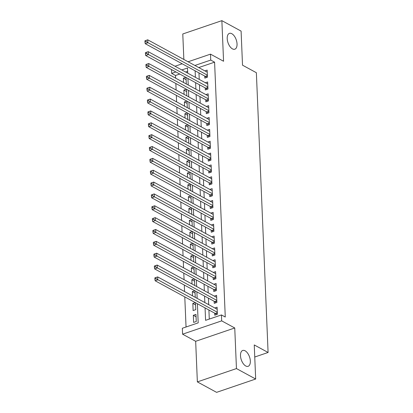 <?xml version="1.0" encoding="UTF-8"?>
<svg xmlns="http://www.w3.org/2000/svg" width="413" height="413" viewBox="0 0 413 413"><rect width="100%" height="100%" fill="white"/><g stroke="black" fill="none" stroke-linecap="round" stroke-linejoin="round"><path stroke-width="0.62" d="M232.442 48.873A8.368 4.362 -108.8 0 1 227.449 40.629A8.368 4.362 -108.8 0 1 229.427 33.365A8.368 4.362 -108.8 0 1 231.807 33.701A8.368 4.362 -108.8 0 1 236.804 41.945A8.368 4.362 -108.8 0 1 234.827 49.209A8.368 4.362 -108.8 0 1 232.442 48.873M245.735 365.975A8.368 4.362 -108.8 0 1 240.738 357.73A8.368 4.362 -108.8 0 1 242.715 350.467A8.368 4.362 -108.8 0 1 245.1 350.802A8.368 4.362 -108.8 0 1 250.097 359.047A8.368 4.362 -108.8 0 1 248.115 366.31A8.368 4.362 -108.8 0 1 245.735 365.975M179.738 74.041L175.504 75.486L171.658 73.395L171.498 69.56M254.754 357.018L268.089 352.47L256.365 72.709L242.519 65.182L241.094 31.104L221.869 20.65L182.783 33.974L183.852 59.462M268.089 352.47L254.248 344.943L255.673 379.026L216.588 392.35L197.362 381.896L236.453 368.572L234.749 327.974L221.678 320.865L182.587 334.189L182.339 328.263L198.188 322.858L197.383 303.736M234.749 327.974L195.664 341.298L197.362 381.896M195.664 341.298L182.587 334.189M175.504 75.486L175.618 78.15M175.84 83.509L176.114 90.008M176.336 95.362L176.609 101.861M176.836 107.215L177.105 113.714M177.332 119.068L177.605 125.567M177.827 130.926L178.101 137.426M178.323 142.779L178.597 149.279M178.824 154.632L179.092 161.132M179.319 166.485L179.593 172.985M179.815 178.339L180.089 184.838M180.311 190.197L180.584 196.696M180.806 202.05L181.08 208.55M181.307 213.903L181.575 220.403M181.803 225.756L182.076 232.256M182.298 237.614L182.572 244.114M182.794 249.467L183.067 255.967M183.295 261.321L183.563 267.82M183.79 273.174L184.064 279.673M184.286 285.027L184.559 291.526M184.781 296.885L186.046 326.998M255.673 379.026L236.453 368.572M204.724 76.044L204.812 78.119L207.455 77.221L207.156 70.107L204.863 70.886M205.22 87.897L205.307 89.972L207.951 89.074L207.651 81.96L205.359 82.739M205.72 99.755L205.808 101.825L208.446 100.927L208.147 93.813L205.855 94.598M206.216 111.608L206.304 113.683L208.942 112.78L208.648 105.666L206.355 106.451M206.712 123.461L206.799 125.537L209.443 124.633L209.143 117.524L206.851 118.304M207.207 135.314L207.295 137.39L209.938 136.491L209.639 129.377L207.347 130.157M207.708 147.167L207.796 149.243L210.434 148.344L210.134 141.231L207.842 142.01M208.204 159.026L208.291 161.101L210.929 160.198L210.635 153.084L208.343 153.868M208.699 170.879L208.787 172.954L211.43 172.051L211.131 164.942L208.839 165.721M209.195 182.732L209.283 184.807L211.926 183.909L211.626 176.795L209.334 177.575M209.696 194.585L209.778 196.66L212.421 195.762L212.122 188.648L209.83 189.428M210.191 206.443L210.279 208.513L212.917 207.615L212.623 200.501L210.331 201.286M210.687 218.296L210.775 220.372L213.418 219.468L213.118 212.359L210.826 213.139M211.182 230.149L211.27 232.225L213.913 231.321L213.614 224.213L211.322 224.992M211.683 242.003L211.766 244.078L214.409 243.18L214.11 236.066L211.817 236.845M212.179 253.856L212.267 255.931L214.905 255.033L214.61 247.919L212.318 248.703M212.674 265.714L212.762 267.789L215.4 266.886L215.106 259.772L212.814 260.557M213.17 277.567L213.258 279.642L215.901 278.739L215.601 271.63L213.309 272.41M213.671 289.42L213.753 291.495L216.397 290.597L216.097 283.483L213.805 284.263M214.166 301.273L214.254 303.349L216.892 302.45L216.593 295.336L214.306 296.116M196.067 316.786L193.325 315.295L193.62 322.408L196.263 321.505L195.963 314.391L193.325 315.295M195.566 304.928L192.825 303.441L193.124 310.55L195.767 309.652L195.473 302.698M195.07 293.075L192.329 291.583L192.51 295.853M194.575 281.222L191.833 279.73L192.014 283.999M194.079 269.369L191.338 267.877L191.513 272.141M193.578 257.511L190.837 256.024L191.018 260.288M193.083 245.658L190.341 244.166L190.522 248.435M192.587 233.804L189.846 232.312L190.026 236.582M192.091 221.951L189.35 220.459L189.526 224.724M191.591 210.098L188.849 208.606L189.03 212.871M191.095 198.24L188.354 196.753L188.534 201.017M190.599 186.387L187.858 184.895L188.039 189.164M190.104 174.534L187.363 173.042L187.538 177.311M189.603 162.681L186.862 161.189L187.043 165.453M189.108 150.822L186.366 149.336L186.547 153.6M188.612 138.969L185.871 137.477L186.051 141.747M188.116 127.116L185.375 125.624L185.551 129.894M187.621 115.263L184.879 113.771L185.055 118.035M187.12 103.405L184.379 101.918L184.559 106.182M186.624 91.552L183.883 90.065L184.064 94.329M187.647 71.346L185.654 72.027M195.292 302.6L192.825 303.441M195.251 297.339L194.977 290.84M194.797 290.742L192.329 291.583M194.755 285.486L194.482 278.987M194.301 278.889L191.833 279.73M194.255 273.633L193.981 267.134M193.805 267.035L191.338 267.877M193.759 261.78L193.485 255.28M193.305 255.182L190.837 256.024M193.263 249.927L192.99 243.427M192.809 243.329L190.341 244.166M192.768 238.069L192.494 231.569M192.313 231.471L189.846 232.312M192.267 226.216L191.999 219.716M191.818 219.618L189.35 220.459M191.771 214.362L191.498 207.863M191.317 207.765L188.849 208.606M191.276 202.509L191.002 196.01M190.821 195.912L188.354 196.753M190.78 190.651L190.507 184.152M190.326 184.053L187.858 184.895M190.279 178.798L190.011 172.298M189.83 172.2L187.363 173.042M189.784 166.945L189.51 160.445M189.33 160.347L186.862 161.189M189.288 155.092L189.015 148.592M188.834 148.494L186.366 149.336M188.793 143.239L188.519 136.734M188.338 136.641L185.871 137.477M188.292 131.38L188.023 124.881M187.843 124.783L185.375 125.624M187.796 119.527L187.523 113.028M187.347 112.93L184.879 113.771M187.301 107.674L187.027 101.175M186.846 101.077L184.379 101.918M186.805 95.821L186.531 89.322M186.351 89.223L183.883 90.065M186.304 83.963L186.036 77.463M185.855 77.365L183.387 78.207L183.563 82.476M205.06 307.907L205.581 320.338L221.43 314.938L225.271 317.029L214.59 62.162L198.746 67.562M198.968 72.915L199.242 79.415M199.464 84.768L199.737 91.268M199.964 96.621L200.233 103.121M200.46 108.474L200.733 114.979M200.955 120.333L201.229 126.832M201.451 132.186L201.725 138.685M201.952 144.039L202.22 150.538M202.447 155.892L202.721 162.392M202.943 167.75L203.217 174.25M203.439 179.603L203.712 186.103M203.939 191.456L204.208 197.956M204.435 203.31L204.709 209.809M204.931 215.168L205.204 221.667M205.426 227.021L205.7 233.521M205.927 238.874L206.195 245.374M206.423 250.727L206.696 257.227M206.918 262.58L207.192 269.08M207.414 274.438L207.687 280.938M207.915 286.292L208.183 292.791M208.41 298.145L208.684 304.644M208.906 309.998L209.288 319.073M214.662 313.131L214.75 315.202L217.388 314.303L217.093 307.189L214.801 307.974M188.106 61.774L210.496 54.144L223.567 61.253L221.869 20.65M210.496 54.144L210.744 60.071L194.9 65.471M214.59 62.162L210.744 60.071M221.43 314.938L221.678 320.865M175.014 66.24L182.19 63.793M187.719 73.153L187.507 67.99L181.808 69.936M175.892 71.95L171.658 73.395M197.161 298.382L196.887 291.883M196.665 286.529L196.392 280.029M196.17 274.671L195.896 268.171M195.669 262.818L195.401 256.318M195.173 250.965L194.9 244.465M194.678 239.112L194.404 232.612M194.182 227.253L193.909 220.754M193.682 215.4L193.413 208.901M193.186 203.547L192.912 197.047M192.69 191.694L192.417 185.194M192.195 179.841L191.921 173.336M191.694 167.983L191.425 161.483M191.198 156.129L190.925 149.63M190.703 144.276L190.429 137.777M190.207 132.423L189.934 125.924M189.706 120.565L189.438 114.065M189.211 108.712L188.937 102.212M188.715 96.859L188.442 90.359M188.22 85.006L187.946 78.506M195.122 70.824L195.395 77.324M195.623 82.677L195.891 89.177M196.118 94.531L196.392 101.03M196.614 106.389L196.887 112.888M197.109 118.242L197.383 124.741M197.61 130.095L197.879 136.595M198.106 141.948L198.379 148.448M198.601 153.801L198.875 160.301M199.097 165.659L199.371 172.159M199.598 177.513L199.866 184.012M200.093 189.366L200.367 195.865M200.589 201.219L200.863 207.718M201.085 213.077L201.358 219.577M201.585 224.93L201.854 231.43M202.081 236.783L202.355 243.283M202.576 248.636L202.85 255.136M203.072 260.489L203.346 266.994M203.573 272.348L203.841 278.847M204.068 284.201L204.342 290.7M204.564 296.054L204.838 302.553M186.129 79.699L183.387 78.207M154.849 277.877L154.901 279.064L155.954 278.703L155.907 277.521L154.849 277.877L157.658 276.901L217.181 309.265M155.907 277.521L157.658 276.901L157.787 279.864L155.143 280.768L215.276 313.462A1.306 0.681 71.2 0 1 215.571 313.704L216.397 314.644M217.305 312.228L155.954 278.703M154.901 279.064L155.143 280.768M154.354 266.024L154.4 267.211L155.458 266.85L155.407 265.662L154.354 266.024L157.162 265.048L216.68 297.412M155.407 265.662L157.162 265.048L157.286 268.011L154.648 268.915L214.781 301.609A1.306 0.681 71.2 0 1 215.07 301.851L215.896 302.791M216.804 300.375L155.458 266.85M154.4 267.211L154.648 268.915M153.853 254.171L153.904 255.358L154.963 254.997L154.911 253.809L153.853 254.171L156.666 253.195L216.185 285.559M154.911 253.809L156.666 253.195L156.79 256.158L154.147 257.056L214.285 289.756A1.306 0.681 71.2 0 1 214.574 289.998L215.4 290.933M216.309 288.522L154.963 254.997M153.904 255.358L154.147 257.056M153.357 242.317L153.409 243.5L154.462 243.143L154.416 241.956L153.357 242.317L156.171 241.342L215.689 273.7M154.416 241.956L156.171 241.342L156.295 244.305L153.651 245.203L213.784 277.903A1.306 0.681 71.2 0 1 214.079 278.145L214.905 279.08M215.813 276.669L154.462 243.143M153.409 243.5L153.651 245.203M152.862 230.459L152.913 231.647L153.966 231.285L153.92 230.103L152.862 230.459L155.67 229.483L215.194 261.847M153.92 230.103L155.67 229.483L155.799 232.452L153.156 233.35L213.289 266.044A1.306 0.681 71.2 0 1 213.583 266.287L214.409 267.226M215.318 264.81L153.966 231.285M152.913 231.647L153.156 233.35M152.366 218.606L152.412 219.793L153.471 219.432L153.419 218.245L152.366 218.606L155.174 217.63L214.693 249.994M153.419 218.245L155.174 217.63L155.298 220.594L152.66 221.497L212.793 254.191A1.306 0.681 71.2 0 1 213.082 254.434L213.908 255.373M214.817 252.957L153.471 219.432M152.412 219.793L152.66 221.497M151.865 206.753L151.917 207.94L152.975 207.579L152.924 206.392L151.865 206.753L154.679 205.777L214.197 238.141M152.924 206.392L154.679 205.777L154.803 208.741L152.165 209.639L212.297 242.338A1.306 0.681 71.2 0 1 212.587 242.581L213.413 243.515M214.321 241.104L152.975 207.579M151.917 207.94L152.165 209.639M151.37 194.9L151.421 196.082L152.474 195.726L152.428 194.538L151.37 194.9L154.183 193.924L213.702 226.288M152.428 194.538L154.183 193.924L154.307 196.887L151.664 197.786L211.802 230.485A1.306 0.681 71.2 0 1 212.091 230.728L212.917 231.662M213.826 229.251L152.474 195.726M151.421 196.082L151.664 197.786M150.874 183.047L150.926 184.229L151.979 183.868L151.932 182.685L150.874 183.047L153.688 182.071L213.206 214.43M151.932 182.685L153.688 182.071L153.812 185.034L151.168 185.933L211.301 218.632A1.306 0.681 71.2 0 1 211.595 218.869L212.421 219.809M213.33 217.393L151.979 183.868M150.926 184.229L151.168 185.933M150.378 171.189L150.425 172.376L151.483 172.014L151.432 170.832L150.378 171.189L153.187 170.213L212.705 202.576M151.432 170.832L153.187 170.213L153.311 173.176L150.673 174.079L210.806 206.774A1.306 0.681 71.2 0 1 211.095 207.016L211.921 207.956M212.829 205.54L151.483 172.014M150.425 172.376L150.673 174.079M149.883 159.335L149.929 160.523L150.988 160.161L150.936 158.974L149.883 159.335L152.691 158.36L212.21 190.723M150.936 158.974L152.691 158.36L152.815 161.323L150.177 162.226L210.31 194.921A1.306 0.681 71.2 0 1 210.599 195.163L211.425 196.103M212.334 193.687L150.988 160.161M149.929 160.523L150.177 162.226M149.382 147.482L149.434 148.67L150.492 148.308L150.44 147.121L149.382 147.482L152.196 146.507L211.714 178.87M150.44 147.121L152.196 146.507L152.32 149.47L149.676 150.368L209.814 183.067A1.306 0.681 71.2 0 1 210.103 183.31L210.929 184.244M211.838 181.834L150.492 148.308M149.434 148.67L149.676 150.368M148.886 135.629L148.938 136.811L149.991 136.455L149.945 135.268L148.886 135.629L151.7 134.653L211.219 167.012M149.945 135.268L151.7 134.653L151.824 137.617L149.181 138.515L209.314 171.214A1.306 0.681 71.2 0 1 209.608 171.457L210.434 172.391M211.342 169.98L149.991 136.455M148.938 136.811L149.181 138.515M148.391 123.771L148.437 124.958L149.496 124.597L149.444 123.415L148.391 123.771L151.199 122.795L210.718 155.159M149.444 123.415L151.199 122.795L151.323 125.758L148.685 126.662L208.818 159.356A1.306 0.681 71.2 0 1 209.107 159.599L209.933 160.538M210.842 158.122L149.496 124.597M148.437 124.958L148.685 126.662M147.895 111.918L147.942 113.105L149 112.744L148.948 111.556L147.895 111.918L150.704 110.942L210.222 143.306M148.948 111.556L150.704 110.942L150.828 113.905L148.19 114.809L208.322 147.503A1.306 0.681 71.2 0 1 208.611 147.746L209.437 148.685M210.346 146.269L149 112.744M147.942 113.105L148.19 114.809M147.395 100.065L147.446 101.252L148.504 100.891L148.453 99.703L147.395 100.065L150.208 99.089L209.727 131.453M148.453 99.703L150.208 99.089L150.332 102.052L147.689 102.951L207.827 135.65A1.306 0.681 71.2 0 1 208.116 135.892L208.942 136.827M209.85 134.416L148.504 100.891M147.446 101.252L147.689 102.951M146.899 88.212L146.951 89.394L148.004 89.038L147.957 87.85L146.899 88.212L149.713 87.236L209.231 119.6M147.957 87.85L149.713 87.236L149.836 90.199L147.193 91.097L207.326 123.797A1.306 0.681 71.2 0 1 207.62 124.039L208.446 124.974M209.355 122.563L148.004 89.038M146.951 89.394L147.193 91.097M146.403 76.359L146.45 77.541L147.508 77.179L147.456 75.997L146.403 76.359L149.212 75.383L208.73 107.741M147.456 75.997L149.212 75.383L149.336 78.346L146.698 79.244L206.83 111.944A1.306 0.681 71.2 0 1 207.119 112.181L207.946 113.121M208.859 110.705L147.508 77.179M146.45 77.541L146.698 79.244M145.908 64.5L145.954 65.688L147.013 65.326L146.961 64.144L145.908 64.5L148.716 63.525L208.235 95.888M146.961 64.144L148.716 63.525L148.84 66.488L146.202 67.391L206.335 100.085A1.306 0.681 71.2 0 1 206.624 100.328L207.45 101.268M208.358 98.852L147.013 65.326M145.954 65.688L146.202 67.391M145.407 52.647L145.459 53.835L146.517 53.473L146.465 52.286L145.407 52.647L148.221 51.671L207.739 84.035M146.465 52.286L148.221 51.671L148.344 54.635L145.701 55.538L205.839 88.232A1.306 0.681 71.2 0 1 206.128 88.475L206.954 89.414M207.863 86.998L146.517 53.473M145.459 53.835L145.701 55.538M144.911 40.794L144.963 41.976L146.016 41.62L145.97 40.433L144.911 40.794L147.725 39.818L207.243 72.182M145.97 40.433L147.725 39.818L147.849 42.782L145.206 43.68L205.338 76.379A1.306 0.681 71.2 0 1 205.633 76.622L206.459 77.556M207.367 75.145L146.016 41.62M144.963 41.976L145.206 43.68M217.341 313.1L215.571 313.704M217.326 312.765L215.276 313.462M216.84 301.247L215.07 301.851M216.83 300.912L214.781 301.609M216.345 289.394L214.574 289.998M216.329 289.059L214.285 289.756M215.849 277.541L214.079 278.145M215.834 277.2L213.784 277.903M215.354 265.683L213.583 266.287M215.338 265.347L213.289 266.044M214.853 253.83L213.082 254.434M214.843 253.494L212.793 254.191M214.357 241.977L212.587 242.581M214.347 241.641L212.297 242.338M213.862 230.124L212.091 230.728M213.846 229.788L211.802 230.485M213.366 218.265L211.595 218.869M213.351 217.93L211.301 218.632M212.871 206.412L211.095 207.016M212.855 206.077L210.806 206.774M212.37 194.559L210.599 195.163M212.359 194.224L210.31 194.921M211.874 182.706L210.103 183.31M211.859 182.37L209.814 183.067M211.379 170.853L209.608 171.457M211.363 170.512L209.314 171.214M210.883 158.995L209.107 159.599M210.867 158.659L208.818 159.356M210.382 147.142L208.611 147.746M210.372 146.806L208.322 147.503M209.887 135.288L208.116 135.892M209.871 134.953L207.827 135.65M209.391 123.435L207.62 124.039M209.376 123.1L207.326 123.797M208.895 111.577L207.119 112.181M208.88 111.242L206.83 111.944M208.395 99.724L206.624 100.328M208.384 99.388L206.335 100.085M207.899 87.871L206.128 88.475M207.884 87.535L205.839 88.232M207.403 76.018L205.633 76.622M207.388 75.682L205.338 76.379"/></g></svg>
